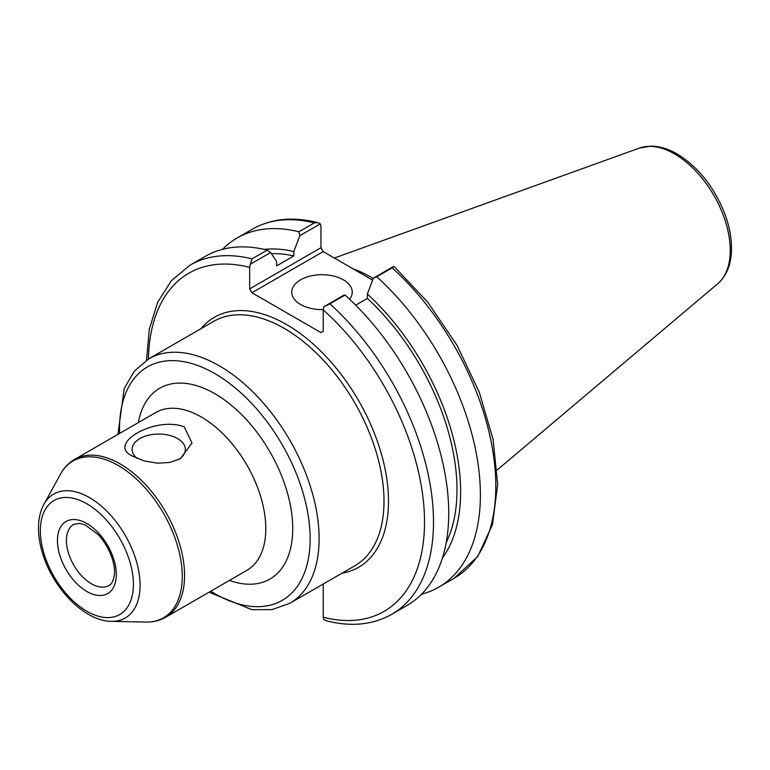 <?xml version="1.0" encoding="UTF-8"?>
<svg xmlns="http://www.w3.org/2000/svg" width="770" height="770" viewBox="0 0 770 770"><rect width="100%" height="100%" fill="white"/><g stroke="black" fill="none" stroke-linecap="round" stroke-linejoin="round"><path stroke-width="1.16" d="M178.919 459.421A26.613 15.362 0 0 0 185.329 449.42A26.613 15.362 0 0 0 177.533 438.553A26.613 15.362 0 0 0 148.533 435.223A26.613 15.362 0 0 0 132.103 449.42A26.613 15.362 0 0 0 137.079 458.362M184.271 426.898L192.009 443.048L180.478 458.583L169.968 462.423L157.677 463.194L144.5 460.989L133.172 456.398C105.067 444.531 155.319 415.511 184.271 426.898M249.682 288.865L249.682 267.402L250.327 264.245L270.645 252.522L276.632 261.502L276.632 265.881L293.822 255.948L293.822 251.569L299.809 235.687L320.32 223.839L320.965 226.245L320.965 247.709L249.682 288.865L251.925 292.754L323.208 251.597L320.965 247.709M323.208 251.597L372.603 280.116M323.227 584.026L323.227 617.193L323.881 619.6L326.528 620.841C351.139 627.069 372.882 624.884 391.747 614.306A201.605 116.395 -120 0 0 329.887 303.832L323.881 306.71L323.227 309.858L323.227 331.321L320.984 332.621L251.925 292.754M250.327 264.245L252.011 258.874A201.605 116.395 -120 0 0 190.142 265.111L171.402 280.636L157.638 302.36L149.293 329.233L146.531 360.206M317.673 222.597C293.052 216.38 271.31 218.565 252.444 229.142A201.605 116.395 60 0 1 314.304 222.905L317.663 222.597L320.32 223.839M314.304 222.905L298.895 231.809L299.809 235.687M298.895 231.809A201.605 116.395 -120 0 0 237.025 238.046A201.605 116.395 -120 0 0 222.453 249.355M392.18 267.864L394.009 266.362L427.985 302.494L457.034 345.345L479.229 392.046L493.089 439.487L497.661 484.58L492.521 524.437L477.756 556.489L454.05 578.337L438.631 587.231A201.605 116.395 -120 0 0 376.771 276.767L392.18 267.864A201.605 116.395 60 0 1 454.05 578.337M373.248 278.422A141.122 81.476 -120 0 0 353.141 268.884M329.887 303.832L345.104 295.045L344.19 294.977L323.881 306.71M393.865 266.305L373.354 278.143L367.367 294.034L367.367 298.413L355.692 305.151M270.645 252.522L267.228 250.086L252.011 258.874M267.228 250.086A201.605 116.395 -120 0 0 205.369 256.323L190.142 265.111M391.747 614.306L406.964 605.518A201.605 116.395 -120 0 0 345.104 295.045M373.354 278.143L376.771 276.767M421.546 594.209A201.605 116.395 -120 0 0 438.631 587.231M323.236 309.607A30.242 17.46 180 0 1 291.763 292.167A30.242 17.46 180 0 1 310.425 276.035A30.242 17.46 180 0 1 343.382 279.818A30.242 17.46 180 0 1 352.236 292.167A30.242 17.46 180 0 1 349.638 299.251M442.423 557.99A183.886 106.164 -120 0 0 367.367 294.034M446.215 542.542A178.746 103.199 -120 0 0 367.367 298.413M293.822 255.948A178.746 103.199 -120 0 0 271.425 253.686M293.822 251.569A183.886 106.164 -120 0 0 264.245 249.384M155.809 412.508A91.12 52.61 60 0 1 201.374 417.022A91.12 52.61 60 0 1 260.895 497.314A91.12 52.61 60 0 1 246.929 570.329L165.685 617.242A91.12 52.61 -120 0 0 179.66 544.226A91.12 52.61 -120 0 0 120.13 463.925A91.12 52.61 -120 0 0 74.575 459.411L155.809 412.508M229.441 580.436A110.168 63.602 -120 0 0 292.398 519.952A110.168 63.602 -120 0 0 214.84 393.691A110.168 63.602 -120 0 0 138.321 422.605M119.629 433.404A134.769 77.809 60 0 1 214.84 373.604A134.769 77.809 60 0 1 310.118 541.021A134.769 77.809 60 0 1 210.749 591.225M86.875 591.514A41.628 24.034 -120 0 0 112.372 555.247A41.628 24.034 -120 0 0 61.388 525.814A41.628 24.034 -120 0 0 86.875 591.514M91.37 583.737A35.285 20.367 60 0 1 68.318 552.648A35.285 20.367 60 0 1 73.727 524.38L79.743 523.369L85.123 524.89L98.262 534.659C111.91 549.693 115.885 568.164 114.239 575.537C113.219 581.119 111.477 584.44 109.013 585.489A35.285 20.367 60 0 1 91.37 583.737M86.875 503.801A65.806 37.99 60 0 1 127.175 607.655A65.806 37.99 60 0 1 46.585 561.128A65.806 37.99 60 0 1 86.875 503.801M89.474 497.603A71.552 41.311 -120 0 0 43.9 504.331C40.435 510.76 38.635 518.277 38.5 526.901C38.375 536.565 40.155 546.69 43.852 557.288C55.305 591.091 85.836 621.342 111.448 621.342A71.552 41.311 -120 0 0 138.802 571.484A71.552 41.311 -120 0 0 89.474 497.603M43.9 504.331L60.58 474.031A90.523 52.264 60 0 1 118.234 465.513A90.523 52.264 60 0 1 180.632 558.981A90.523 52.264 60 0 1 146.04 622.054C153.24 622.199 159.794 620.601 165.685 617.242M209.055 592.197L251.944 609.696L272.031 609.609L289.895 603.266A141.122 81.476 -120 0 0 311.523 490.182A141.122 81.476 -120 0 0 219.334 365.827A141.122 81.476 -120 0 0 148.774 358.839L134.346 371.13L124.23 388.494L117.935 434.376M148.774 358.839L213.656 321.379A141.122 81.476 60 0 1 354.778 402.854A141.122 81.476 60 0 1 354.778 565.815L289.895 603.266M341.967 573.207A144.298 83.314 -120 0 0 358.608 400.641A144.298 83.314 -120 0 0 200.845 328.771M323.227 309.858A195.253 112.728 60 0 1 424.52 522.012A195.253 112.728 60 0 1 323.227 617.193M148.427 359.041A195.253 112.728 60 0 1 249.682 267.402M674.587 153.942A78.713 45.449 60 0 1 724.84 219.604A78.713 45.449 60 0 1 717.794 283.678C726.736 275.66 731.308 264.158 731.5 249.182C731.596 236.929 728.959 224.118 723.588 210.739C712.818 185.281 697.322 166.349 677.119 153.952C668.283 148.831 659.63 146.223 651.141 146.117L639.495 148.061A78.713 45.449 60 0 1 674.587 153.942M111.448 621.342L146.04 622.054M60.58 474.031C64.045 467.717 68.713 462.847 74.575 459.411M252.444 229.142L237.025 238.046M639.495 148.061L334.363 258.037M717.794 283.678L497.199 469.96"/></g></svg>
